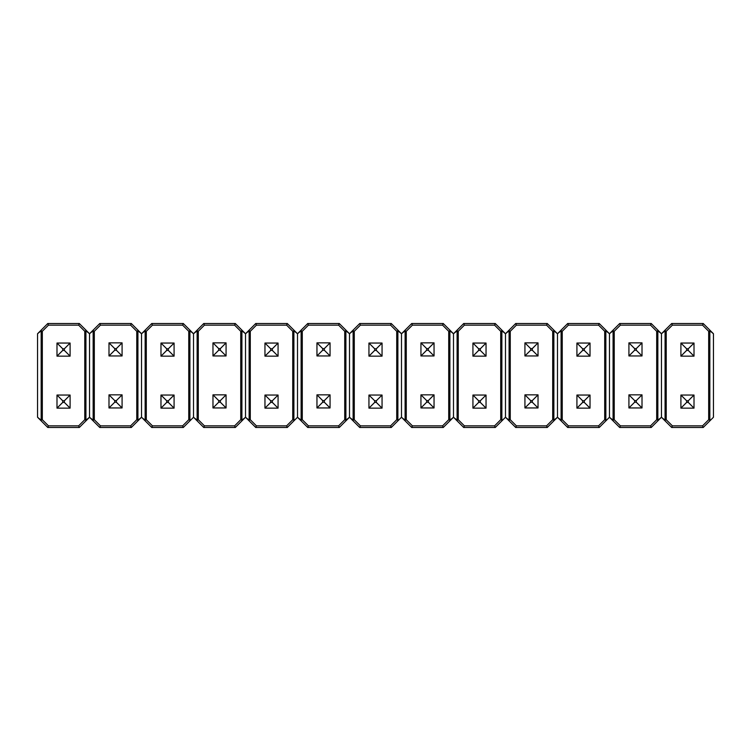 <?xml version="1.0" encoding="UTF-8"?>
<svg xmlns="http://www.w3.org/2000/svg" width="751" height="751" viewBox="0 0 751 751"><rect width="100%" height="100%" fill="white"/><g stroke="black" fill="none" stroke-linecap="round" stroke-linejoin="round"><path stroke-width="1.13" d="M89.538 417.256L89.538 333.744L79.306 323.512L47.782 323.512L37.55 333.744L37.55 417.256L47.782 427.488L79.306 427.488L89.538 417.256L89.538 333.744L85.924 330.806L85.924 420.194L89.538 417.256L99.78 427.488L131.303 427.488L141.535 417.256L141.535 333.744L131.303 323.512L99.78 323.512L89.538 333.744L89.538 417.256L93.152 420.194L93.152 330.806L89.538 333.744L89.538 417.256M84.769 331.285L78.63 325.145L48.468 325.145L42.319 331.285L42.319 419.715L48.468 425.855L78.63 425.855L84.769 419.715L84.769 331.285L84.769 419.715L78.63 425.855L48.468 425.855L47.782 427.488L79.306 427.488L78.63 425.855L79.306 427.488L87.088 419.715L85.924 420.194L84.769 419.715L85.924 420.194L85.924 330.806L84.769 331.285L85.924 330.806L87.088 331.285L79.306 323.512L78.63 325.145L84.769 331.285M37.55 417.256L41.164 420.194L41.164 330.806L37.55 333.744L37.55 417.256M40.01 419.715L47.782 427.488L48.468 425.855L42.319 419.715L41.164 420.194L40.01 419.715M41.164 330.806L41.164 420.194L42.319 419.715L42.319 331.285L41.164 330.806L42.319 331.285L48.468 325.145L47.782 323.512L40.01 331.285L41.164 330.806M48.468 325.145L78.63 325.145L79.306 323.512L47.782 323.512L48.468 325.145M70.096 408.14L70.096 395.045L56.992 395.045L56.992 408.14L70.096 408.14L70.096 395.045L56.992 395.045L62.727 400.771L62.727 402.405L64.361 402.405L64.361 400.771L62.727 400.771L64.361 400.771L70.096 395.045L64.361 400.771L64.361 402.405L70.096 408.14L64.361 402.405L62.727 402.405L62.727 400.771L56.992 395.045L56.992 408.14L62.727 402.405L56.992 408.14L70.096 408.14M70.096 356.152L70.096 343.047L56.992 343.047L56.992 356.152L70.096 356.152L70.096 343.047L56.992 343.047L62.727 348.783L62.727 350.417L64.361 350.417L64.361 348.783L62.727 348.783L64.361 348.783L70.096 343.047L64.361 348.783L64.361 350.417L70.096 356.152L64.361 350.417L62.727 350.417L62.727 348.783L56.992 343.047L56.992 356.152L62.727 350.417L56.992 356.152L70.096 356.152M94.316 419.715L100.456 425.855L130.618 425.855L136.766 419.715L136.766 331.285L130.618 325.145L100.456 325.145L94.316 331.285L94.316 419.715L94.316 331.285L100.456 325.145L130.618 325.145L131.303 323.512L99.78 323.512L100.456 325.145L99.78 323.512L91.998 331.285L93.152 330.806L94.316 331.285L93.152 330.806L93.152 420.194L94.316 419.715L93.152 420.194L91.998 419.715L99.78 427.488L100.456 425.855L94.316 419.715M141.535 333.744L137.921 330.806L137.921 420.194L141.535 417.256L141.535 333.744L141.535 417.256L151.768 427.488L183.291 427.488L193.523 417.256L193.523 333.744L183.291 323.512L151.768 323.512L141.535 333.744L141.535 417.256L145.15 420.194L145.15 330.806L141.535 333.744M139.076 331.285L131.303 323.512L130.618 325.145L136.766 331.285L137.921 330.806L139.076 331.285M137.921 420.194L137.921 330.806L136.766 331.285L136.766 419.715L137.921 420.194L136.766 419.715L130.618 425.855L131.303 427.488L139.076 419.715L137.921 420.194M130.618 425.855L100.456 425.855L99.78 427.488L131.303 427.488L130.618 425.855M108.989 342.86L108.989 355.955L122.084 355.955L122.084 342.86L108.989 342.86L108.989 355.955L122.084 355.955L116.358 350.229L116.358 348.595L114.725 348.595L114.725 350.229L116.358 350.229L114.725 350.229L108.989 355.955L114.725 350.229L114.725 348.595L108.989 342.86L114.725 348.595L116.358 348.595L116.358 350.229L122.084 355.955L122.084 342.86L116.358 348.595L122.084 342.86L108.989 342.86M108.989 394.848L108.989 407.953L122.084 407.953L122.084 394.848L108.989 394.848L108.989 407.953L122.084 407.953L116.358 402.217L116.358 400.583L114.725 400.583L114.725 402.217L116.358 402.217L114.725 402.217L108.989 407.953L114.725 402.217L114.725 400.583L108.989 394.848L114.725 400.583L116.358 400.583L116.358 402.217L122.084 407.953L122.084 394.848L116.358 400.583L122.084 394.848L108.989 394.848M188.754 331.285L182.615 325.145L152.444 325.145L146.304 331.285L146.304 419.715L152.444 425.855L182.615 425.855L188.754 419.715L188.754 331.285L188.754 419.715L182.615 425.855L152.444 425.855L151.768 427.488L183.291 427.488L182.615 425.855L183.291 427.488L193.523 417.256L193.523 333.744L189.909 330.806L189.909 420.194L191.073 419.715L189.909 420.194L188.754 419.715L189.909 420.194L189.909 330.806L188.754 331.285L189.909 330.806L191.073 331.285L183.291 323.512L182.615 325.145L188.754 331.285M143.995 419.715L151.768 427.488L152.444 425.855L146.304 419.715L145.15 420.194L143.995 419.715M145.15 330.806L145.15 420.194L146.304 419.715L146.304 331.285L145.15 330.806L146.304 331.285L152.444 325.145L151.768 323.512L143.995 331.285L145.15 330.806M152.444 325.145L182.615 325.145L183.291 323.512L151.768 323.512L152.444 325.145M174.082 408.14L174.082 395.045L160.977 395.045L160.977 408.14L174.082 408.14L174.082 395.045L160.977 395.045L166.713 400.771L166.713 402.405L168.346 402.405L168.346 400.771L166.713 400.771L168.346 400.771L174.082 395.045L168.346 400.771L168.346 402.405L174.082 408.14L168.346 402.405L166.713 402.405L166.713 400.771L160.977 395.045L160.977 408.14L166.713 402.405L160.977 408.14L174.082 408.14M174.082 356.152L174.082 343.047L160.977 343.047L160.977 356.152L174.082 356.152L174.082 343.047L160.977 343.047L166.713 348.783L166.713 350.417L168.346 350.417L168.346 348.783L166.713 348.783L168.346 348.783L174.082 343.047L168.346 348.783L168.346 350.417L174.082 356.152L168.346 350.417L166.713 350.417L166.713 348.783L160.977 343.047L160.977 356.152L166.713 350.417L160.977 356.152L174.082 356.152M193.523 333.744L193.523 417.256L203.765 427.488L235.288 427.488L245.521 417.256L245.521 333.744L235.288 323.512L203.765 323.512L193.523 333.744L193.523 417.256L197.137 420.194L197.137 330.806L193.523 333.744M198.302 419.715L204.441 425.855L234.603 425.855L240.742 419.715L240.742 331.285L234.603 325.145L204.441 325.145L198.302 331.285L198.302 419.715L198.302 331.285L204.441 325.145L234.603 325.145L235.288 323.512L203.765 323.512L204.441 325.145L203.765 323.512L195.983 331.285L197.137 330.806L198.302 331.285L197.137 330.806L197.137 420.194L198.302 419.715L197.137 420.194L195.983 419.715L203.765 427.488L204.441 425.855L198.302 419.715M245.521 333.744L241.906 330.806L241.906 420.194L245.521 417.256L245.521 333.744L245.521 417.256L255.753 427.488L287.276 427.488L297.509 417.256L297.509 333.744L287.276 323.512L255.753 323.512L245.521 333.744L245.521 417.256L249.135 420.194L249.135 330.806L245.521 333.744M243.061 331.285L235.288 323.512L234.603 325.145L240.742 331.285L241.906 330.806L243.061 331.285M241.906 420.194L241.906 330.806L240.742 331.285L240.742 419.715L241.906 420.194L240.742 419.715L234.603 425.855L235.288 427.488L243.061 419.715L241.906 420.194M234.603 425.855L204.441 425.855L203.765 427.488L235.288 427.488L234.603 425.855M212.974 342.86L212.974 355.955L226.07 355.955L226.07 342.86L212.974 342.86L212.974 355.955L226.07 355.955L220.343 350.229L220.343 348.595L218.71 348.595L218.71 350.229L220.343 350.229L218.71 350.229L212.974 355.955L218.71 350.229L218.71 348.595L212.974 342.86L218.71 348.595L220.343 348.595L220.343 350.229L226.07 355.955L226.07 342.86L220.343 348.595L226.07 342.86L212.974 342.86M212.974 394.848L212.974 407.953L226.07 407.953L226.07 394.848L212.974 394.848L212.974 407.953L226.07 407.953L220.343 402.217L220.343 400.583L218.71 400.583L218.71 402.217L220.343 402.217L218.71 402.217L212.974 407.953L218.71 402.217L218.71 400.583L212.974 394.848L218.71 400.583L220.343 400.583L220.343 402.217L226.07 407.953L226.07 394.848L220.343 400.583L226.07 394.848L212.974 394.848M292.74 331.285L286.6 325.145L256.429 325.145L250.29 331.285L250.29 419.715L256.429 425.855L286.6 425.855L292.74 419.715L292.74 331.285L292.74 419.715L286.6 425.855L256.429 425.855L255.753 427.488L287.276 427.488L286.6 425.855L287.276 427.488L297.509 417.256L297.509 333.744L293.894 330.806L293.894 420.194L295.059 419.715L293.894 420.194L292.74 419.715L293.894 420.194L293.894 330.806L292.74 331.285L293.894 330.806L295.059 331.285L287.276 323.512L286.6 325.145L292.74 331.285M247.98 419.715L255.753 427.488L256.429 425.855L250.29 419.715L249.135 420.194L247.98 419.715M249.135 330.806L249.135 420.194L250.29 419.715L250.29 331.285L249.135 330.806L250.29 331.285L256.429 325.145L255.753 323.512L247.98 331.285L249.135 330.806M256.429 325.145L286.6 325.145L287.276 323.512L255.753 323.512L256.429 325.145M278.067 408.14L278.067 395.045L264.962 395.045L264.962 408.14L278.067 408.14L278.067 395.045L264.962 395.045L270.698 400.771L270.698 402.405L272.331 402.405L272.331 400.771L270.698 400.771L272.331 400.771L278.067 395.045L272.331 400.771L272.331 402.405L278.067 408.14L272.331 402.405L270.698 402.405L270.698 400.771L264.962 395.045L264.962 408.14L270.698 402.405L264.962 408.14L278.067 408.14M278.067 356.152L278.067 343.047L264.962 343.047L264.962 356.152L278.067 356.152L278.067 343.047L264.962 343.047L270.698 348.783L270.698 350.417L272.331 350.417L272.331 348.783L270.698 348.783L272.331 348.783L278.067 343.047L272.331 348.783L272.331 350.417L278.067 356.152L272.331 350.417L270.698 350.417L270.698 348.783L264.962 343.047L264.962 356.152L270.698 350.417L264.962 356.152L278.067 356.152M297.509 333.744L297.509 417.256L307.75 427.488L339.274 427.488L349.506 417.256L349.506 333.744L339.274 323.512L307.75 323.512L297.509 333.744L297.509 417.256L301.123 420.194L301.123 330.806L297.509 333.744M302.287 419.715L308.426 425.855L338.588 425.855L344.728 419.715L344.728 331.285L338.588 325.145L308.426 325.145L302.287 331.285L302.287 419.715L302.287 331.285L308.426 325.145L338.588 325.145L339.274 323.512L307.75 323.512L308.426 325.145L307.75 323.512L299.968 331.285L301.123 330.806L302.287 331.285L301.123 330.806L301.123 420.194L302.287 419.715L301.123 420.194L299.968 419.715L307.75 427.488L308.426 425.855L302.287 419.715M349.506 333.744L345.892 330.806L345.892 420.194L349.506 417.256L349.506 333.744L349.506 417.256L359.738 427.488L391.262 427.488L401.494 417.256L401.494 333.744L391.262 323.512L359.738 323.512L349.506 333.744L349.506 417.256L353.12 420.194L353.12 330.806L349.506 333.744M347.046 331.285L339.274 323.512L338.588 325.145L344.728 331.285L345.892 330.806L347.046 331.285M345.892 420.194L345.892 330.806L344.728 331.285L344.728 419.715L345.892 420.194L344.728 419.715L338.588 425.855L339.274 427.488L347.046 419.715L345.892 420.194M338.588 425.855L308.426 425.855L307.75 427.488L339.274 427.488L338.588 425.855M316.96 342.86L316.96 355.955L330.055 355.955L330.055 342.86L316.96 342.86L316.96 355.955L330.055 355.955L324.329 350.229L324.329 348.595L322.686 348.595L322.686 350.229L324.329 350.229L322.686 350.229L316.96 355.955L322.686 350.229L322.686 348.595L316.96 342.86L322.686 348.595L324.329 348.595L324.329 350.229L330.055 355.955L330.055 342.86L324.329 348.595L330.055 342.86L316.96 342.86M316.96 394.848L316.96 407.953L330.055 407.953L330.055 394.848L316.96 394.848L316.96 407.953L330.055 407.953L324.329 402.217L324.329 400.583L322.686 400.583L322.686 402.217L324.329 402.217L322.686 402.217L316.96 407.953L322.686 402.217L322.686 400.583L316.96 394.848L322.686 400.583L324.329 400.583L324.329 402.217L330.055 407.953L330.055 394.848L324.329 400.583L330.055 394.848L316.96 394.848M396.725 331.285L390.586 325.145L360.414 325.145L354.275 331.285L354.275 419.715L360.414 425.855L390.586 425.855L396.725 419.715L396.725 331.285L396.725 419.715L390.586 425.855L360.414 425.855L359.738 427.488L391.262 427.488L390.586 425.855L391.262 427.488L401.494 417.256L401.494 333.744L397.88 330.806L397.88 420.194L399.044 419.715L397.88 420.194L396.725 419.715L397.88 420.194L397.88 330.806L396.725 331.285L397.88 330.806L399.044 331.285L391.262 323.512L390.586 325.145L396.725 331.285M351.956 419.715L359.738 427.488L360.414 425.855L354.275 419.715L353.12 420.194L351.956 419.715M353.12 330.806L353.12 420.194L354.275 419.715L354.275 331.285L353.12 330.806L354.275 331.285L360.414 325.145L359.738 323.512L351.956 331.285L353.12 330.806M360.414 325.145L390.586 325.145L391.262 323.512L359.738 323.512L360.414 325.145M382.052 408.14L382.052 395.045L368.948 395.045L368.948 408.14L382.052 408.14L382.052 395.045L368.948 395.045L374.683 400.771L374.683 402.405L376.317 402.405L376.317 400.771L374.683 400.771L376.317 400.771L382.052 395.045L376.317 400.771L376.317 402.405L382.052 408.14L376.317 402.405L374.683 402.405L374.683 400.771L368.948 395.045L368.948 408.14L374.683 402.405L368.948 408.14L382.052 408.14M382.052 356.152L382.052 343.047L368.948 343.047L368.948 356.152L382.052 356.152L382.052 343.047L368.948 343.047L374.683 348.783L374.683 350.417L376.317 350.417L376.317 348.783L374.683 348.783L376.317 348.783L382.052 343.047L376.317 348.783L376.317 350.417L382.052 356.152L376.317 350.417L374.683 350.417L374.683 348.783L368.948 343.047L368.948 356.152L374.683 350.417L368.948 356.152L382.052 356.152M401.494 333.744L401.494 417.256L411.726 427.488L443.25 427.488L453.491 417.256L453.491 333.744L443.25 323.512L411.726 323.512L401.494 333.744L401.494 417.256L405.108 420.194L405.108 330.806L401.494 333.744M406.272 419.715L412.412 425.855L442.574 425.855L448.713 419.715L448.713 331.285L442.574 325.145L412.412 325.145L406.272 331.285L406.272 419.715L406.272 331.285L412.412 325.145L442.574 325.145L443.25 323.512L411.726 323.512L412.412 325.145L411.726 323.512L403.954 331.285L405.108 330.806L406.272 331.285L405.108 330.806L405.108 420.194L406.272 419.715L405.108 420.194L403.954 419.715L411.726 427.488L412.412 425.855L406.272 419.715M453.491 333.744L449.877 330.806L449.877 420.194L453.491 417.256L453.491 333.744L453.491 417.256L463.724 427.488L495.247 427.488L505.479 417.256L505.479 333.744L495.247 323.512L463.724 323.512L453.491 333.744L453.491 417.256L457.106 420.194L457.106 330.806L453.491 333.744M451.032 331.285L443.25 323.512L442.574 325.145L448.713 331.285L449.877 330.806L451.032 331.285M449.877 420.194L449.877 330.806L448.713 331.285L448.713 419.715L449.877 420.194L448.713 419.715L442.574 425.855L443.25 427.488L451.032 419.715L449.877 420.194M442.574 425.855L412.412 425.855L411.726 427.488L443.25 427.488L442.574 425.855M420.945 342.86L420.945 355.955L434.04 355.955L434.04 342.86L420.945 342.86L420.945 355.955L434.04 355.955L428.314 350.229L428.314 348.595L426.671 348.595L426.671 350.229L428.314 350.229L426.671 350.229L420.945 355.955L426.671 350.229L426.671 348.595L420.945 342.86L426.671 348.595L428.314 348.595L428.314 350.229L434.04 355.955L434.04 342.86L428.314 348.595L434.04 342.86L420.945 342.86M420.945 394.848L420.945 407.953L434.04 407.953L434.04 394.848L420.945 394.848L420.945 407.953L434.04 407.953L428.314 402.217L428.314 400.583L426.671 400.583L426.671 402.217L428.314 402.217L426.671 402.217L420.945 407.953L426.671 402.217L426.671 400.583L420.945 394.848L426.671 400.583L428.314 400.583L428.314 402.217L434.04 407.953L434.04 394.848L428.314 400.583L434.04 394.848L420.945 394.848M500.71 331.285L494.571 325.145L464.4 325.145L458.26 331.285L458.26 419.715L464.4 425.855L494.571 425.855L500.71 419.715L500.71 331.285L500.71 419.715L494.571 425.855L464.4 425.855L463.724 427.488L495.247 427.488L494.571 425.855L495.247 427.488L505.479 417.256L505.479 333.744L501.865 330.806L501.865 420.194L503.02 419.715L501.865 420.194L500.71 419.715L501.865 420.194L501.865 330.806L500.71 331.285L501.865 330.806L503.02 331.285L495.247 323.512L494.571 325.145L500.71 331.285M455.941 419.715L463.724 427.488L464.4 425.855L458.26 419.715L457.106 420.194L455.941 419.715M457.106 330.806L457.106 420.194L458.26 419.715L458.26 331.285L457.106 330.806L458.26 331.285L464.4 325.145L463.724 323.512L455.941 331.285L457.106 330.806M464.4 325.145L494.571 325.145L495.247 323.512L463.724 323.512L464.4 325.145M486.038 408.14L486.038 395.045L472.933 395.045L472.933 408.14L486.038 408.14L486.038 395.045L472.933 395.045L478.669 400.771L478.669 402.405L480.302 402.405L480.302 400.771L478.669 400.771L480.302 400.771L486.038 395.045L480.302 400.771L480.302 402.405L486.038 408.14L480.302 402.405L478.669 402.405L478.669 400.771L472.933 395.045L472.933 408.14L478.669 402.405L472.933 408.14L486.038 408.14M486.038 356.152L486.038 343.047L472.933 343.047L472.933 356.152L486.038 356.152L486.038 343.047L472.933 343.047L478.669 348.783L478.669 350.417L480.302 350.417L480.302 348.783L478.669 348.783L480.302 348.783L486.038 343.047L480.302 348.783L480.302 350.417L486.038 356.152L480.302 350.417L478.669 350.417L478.669 348.783L472.933 343.047L472.933 356.152L478.669 350.417L472.933 356.152L486.038 356.152M505.479 333.744L505.479 417.256L515.712 427.488L547.235 427.488L557.477 417.256L557.477 333.744L547.235 323.512L515.712 323.512L505.479 333.744L505.479 417.256L509.094 420.194L509.094 330.806L505.479 333.744M510.258 419.715L516.397 425.855L546.559 425.855L552.698 419.715L552.698 331.285L546.559 325.145L516.397 325.145L510.258 331.285L510.258 419.715L510.258 331.285L516.397 325.145L546.559 325.145L547.235 323.512L515.712 323.512L516.397 325.145L515.712 323.512L507.939 331.285L509.094 330.806L510.258 331.285L509.094 330.806L509.094 420.194L510.258 419.715L509.094 420.194L507.939 419.715L515.712 427.488L516.397 425.855L510.258 419.715M557.477 333.744L553.862 330.806L553.862 420.194L557.477 417.256L557.477 333.744L557.477 417.256L567.709 427.488L599.232 427.488L609.465 417.256L609.465 333.744L599.232 323.512L567.709 323.512L557.477 333.744L557.477 417.256L561.091 420.194L561.091 330.806L557.477 333.744M555.017 331.285L547.235 323.512L546.559 325.145L552.698 331.285L553.862 330.806L555.017 331.285M553.862 420.194L553.862 330.806L552.698 331.285L552.698 419.715L553.862 420.194L552.698 419.715L546.559 425.855L547.235 427.488L555.017 419.715L553.862 420.194M546.559 425.855L516.397 425.855L515.712 427.488L547.235 427.488L546.559 425.855M524.93 342.86L524.93 355.955L538.026 355.955L538.026 342.86L524.93 342.86L524.93 355.955L538.026 355.955L532.29 350.229L532.29 348.595L530.657 348.595L530.657 350.229L532.29 350.229L530.657 350.229L524.93 355.955L530.657 350.229L530.657 348.595L524.93 342.86L530.657 348.595L532.29 348.595L532.29 350.229L538.026 355.955L538.026 342.86L532.29 348.595L538.026 342.86L524.93 342.86M524.93 394.848L524.93 407.953L538.026 407.953L538.026 394.848L524.93 394.848L524.93 407.953L538.026 407.953L532.29 402.217L532.29 400.583L530.657 400.583L530.657 402.217L532.29 402.217L530.657 402.217L524.93 407.953L530.657 402.217L530.657 400.583L524.93 394.848L530.657 400.583L532.29 400.583L532.29 402.217L538.026 407.953L538.026 394.848L532.29 400.583L538.026 394.848L524.93 394.848M604.696 331.285L598.556 325.145L568.385 325.145L562.246 331.285L562.246 419.715L568.385 425.855L598.556 425.855L604.696 419.715L604.696 331.285L604.696 419.715L598.556 425.855L568.385 425.855L567.709 427.488L599.232 427.488L598.556 425.855L599.232 427.488L609.465 417.256L609.465 333.744L605.85 330.806L605.85 420.194L607.005 419.715L605.85 420.194L604.696 419.715L605.85 420.194L605.85 330.806L604.696 331.285L605.85 330.806L607.005 331.285L599.232 323.512L598.556 325.145L604.696 331.285M559.927 419.715L567.709 427.488L568.385 425.855L562.246 419.715L561.091 420.194L559.927 419.715M561.091 330.806L561.091 420.194L562.246 419.715L562.246 331.285L561.091 330.806L562.246 331.285L568.385 325.145L567.709 323.512L559.927 331.285L561.091 330.806M568.385 325.145L598.556 325.145L599.232 323.512L567.709 323.512L568.385 325.145M590.023 408.14L590.023 395.045L576.918 395.045L576.918 408.14L590.023 408.14L590.023 395.045L576.918 395.045L582.654 400.771L582.654 402.405L584.287 402.405L584.287 400.771L582.654 400.771L584.287 400.771L590.023 395.045L584.287 400.771L584.287 402.405L590.023 408.14L584.287 402.405L582.654 402.405L582.654 400.771L576.918 395.045L576.918 408.14L582.654 402.405L576.918 408.14L590.023 408.14M590.023 356.152L590.023 343.047L576.918 343.047L576.918 356.152L590.023 356.152L590.023 343.047L576.918 343.047L582.654 348.783L582.654 350.417L584.287 350.417L584.287 348.783L582.654 348.783L584.287 348.783L590.023 343.047L584.287 348.783L584.287 350.417L590.023 356.152L584.287 350.417L582.654 350.417L582.654 348.783L576.918 343.047L576.918 356.152L582.654 350.417L576.918 356.152L590.023 356.152M609.465 333.744L609.465 417.256L619.697 427.488L651.22 427.488L661.462 417.256L661.462 333.744L651.22 323.512L619.697 323.512L609.465 333.744L609.465 417.256L613.079 420.194L613.079 330.806L609.465 333.744M614.234 419.715L620.382 425.855L650.544 425.855L656.684 419.715L656.684 331.285L650.544 325.145L620.382 325.145L614.234 331.285L614.234 419.715L614.234 331.285L620.382 325.145L650.544 325.145L651.22 323.512L619.697 323.512L620.382 325.145L619.697 323.512L611.924 331.285L613.079 330.806L614.234 331.285L613.079 330.806L613.079 420.194L614.234 419.715L613.079 420.194L611.924 419.715L619.697 427.488L620.382 425.855L614.234 419.715M661.462 333.744L657.848 330.806L657.848 420.194L661.462 417.256L661.462 333.744L661.462 417.256L671.694 427.488L703.218 427.488L713.45 417.256L713.45 333.744L703.218 323.512L671.694 323.512L661.462 333.744L661.462 417.256L665.076 420.194L665.076 330.806L661.462 333.744M659.002 331.285L651.22 323.512L650.544 325.145L656.684 331.285L657.848 330.806L659.002 331.285M657.848 420.194L657.848 330.806L656.684 331.285L656.684 419.715L657.848 420.194L656.684 419.715L650.544 425.855L651.22 427.488L659.002 419.715L657.848 420.194M650.544 425.855L620.382 425.855L619.697 427.488L651.22 427.488L650.544 425.855M628.916 342.86L628.916 355.955L642.011 355.955L642.011 342.86L628.916 342.86L628.916 355.955L642.011 355.955L636.275 350.229L636.275 348.595L634.642 348.595L634.642 350.229L636.275 350.229L634.642 350.229L628.916 355.955L634.642 350.229L634.642 348.595L628.916 342.86L634.642 348.595L636.275 348.595L636.275 350.229L642.011 355.955L642.011 342.86L636.275 348.595L642.011 342.86L628.916 342.86M628.916 394.848L628.916 407.953L642.011 407.953L642.011 394.848L628.916 394.848L628.916 407.953L642.011 407.953L636.275 402.217L636.275 400.583L634.642 400.583L634.642 402.217L636.275 402.217L634.642 402.217L628.916 407.953L634.642 402.217L634.642 400.583L628.916 394.848L634.642 400.583L636.275 400.583L636.275 402.217L642.011 407.953L642.011 394.848L636.275 400.583L642.011 394.848L628.916 394.848M708.681 331.285L702.532 325.145L672.37 325.145L666.231 331.285L666.231 419.715L672.37 425.855L702.532 425.855L708.681 419.715L708.681 331.285L708.681 419.715L702.532 425.855L672.37 425.855L671.694 427.488L703.218 427.488L702.532 425.855L703.218 427.488L713.45 417.256L713.45 333.744L709.836 330.806L709.836 420.194L710.99 419.715L709.836 420.194L708.681 419.715L709.836 420.194L709.836 330.806L708.681 331.285L709.836 330.806L710.99 331.285L703.218 323.512L702.532 325.145L708.681 331.285M663.912 419.715L671.694 427.488L672.37 425.855L666.231 419.715L665.076 420.194L663.912 419.715M665.076 330.806L665.076 420.194L666.231 419.715L666.231 331.285L665.076 330.806L666.231 331.285L672.37 325.145L671.694 323.512L663.912 331.285L665.076 330.806M672.37 325.145L702.532 325.145L703.218 323.512L671.694 323.512L672.37 325.145M694.008 408.14L694.008 395.045L680.904 395.045L680.904 408.14L694.008 408.14L694.008 395.045L680.904 395.045L686.639 400.771L686.639 402.405L688.273 402.405L688.273 400.771L686.639 400.771L688.273 400.771L694.008 395.045L688.273 400.771L688.273 402.405L694.008 408.14L688.273 402.405L686.639 402.405L686.639 400.771L680.904 395.045L680.904 408.14L686.639 402.405L680.904 408.14L694.008 408.14M694.008 356.152L694.008 343.047L680.904 343.047L680.904 356.152L694.008 356.152L694.008 343.047L680.904 343.047L686.639 348.783L686.639 350.417L688.273 350.417L688.273 348.783L686.639 348.783L688.273 348.783L694.008 343.047L688.273 348.783L688.273 350.417L694.008 356.152L688.273 350.417L686.639 350.417L686.639 348.783L680.904 343.047L680.904 356.152L686.639 350.417L680.904 356.152L694.008 356.152"/></g></svg>
